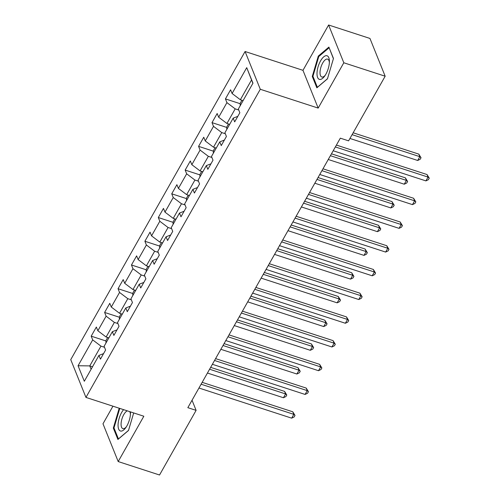 <?xml version="1.0" encoding="UTF-8"?>
<svg xmlns="http://www.w3.org/2000/svg" width="500" height="500" viewBox="0 0 500 500"><rect width="100%" height="100%" fill="white"/><g stroke="black" fill="none" stroke-linecap="round" stroke-linejoin="round"><path stroke-width="0.75" d="M112.944 406.188L102.987 423.787L118.194 461.556L159.537 475L196.106 410.363L192.037 400.25M245.081 51.506L70.744 359.644L85.95 397.413L260.287 89.275L245.081 51.506L302.969 70.325L318.175 108.094L343.812 62.769L328.606 25L302.969 70.325M328.606 25L369.956 38.444L385.163 76.213L343.812 62.769M103.569 353.612L98.944 355.412L100.444 359.137L105.606 350.012L104.106 346.287L112.362 331.688L113.863 335.412L119.025 326.287L117.525 322.562L125.787 307.962L127.287 311.688L132.45 302.562L130.95 298.831L139.213 284.231L140.712 287.956L145.875 278.831L144.375 275.106L152.637 260.506L154.137 264.231L159.3 255.106L157.8 251.381L166.062 236.781L167.562 240.506L172.725 231.381L171.225 227.656L179.481 213.056L180.981 216.781L186.144 207.656L184.644 203.931L192.906 189.325L194.406 193.05L199.569 183.925L198.069 180.2L206.331 165.6L207.831 169.325L212.994 160.2L211.494 156.475L219.756 141.875L221.256 145.6L226.419 136.475L224.919 132.75L233.181 118.15L234.681 121.875L239.844 112.75L238.344 109.025L252.969 83.169L246.725 67.65L251.537 79.969L240.356 99.738L243.088 100.631M98.944 355.412L84.312 381.269L78.062 365.75L92.694 339.9L91.194 336.169L105.962 340.975M246.725 67.65L232.094 93.506L230.594 89.781L225.431 98.906L226.931 102.631L218.669 117.231L217.169 113.506L212.006 122.631L213.506 126.356L205.25 140.956L203.75 137.231L198.581 146.356L200.081 150.087L191.825 164.688L190.325 160.963L185.162 170.087L186.663 173.812L178.4 188.412L176.9 184.688L171.737 193.812L173.238 197.537L164.975 212.138L163.475 208.412L158.312 217.537L159.812 221.262L151.55 235.863L150.05 232.138L144.887 241.262L146.387 244.994L138.131 259.594L136.625 255.869L131.463 264.994L132.963 268.719L124.706 283.319L123.206 279.594L118.044 288.719L119.544 292.444L111.281 307.044L109.781 303.319L104.619 312.444L106.119 316.169L97.856 330.769L96.356 327.044L91.194 336.169M385.163 76.213L348.587 140.85L340.319 138.162L187.838 407.675L196.106 410.363M108.85 337.894L106.119 337.006L114.375 322.406L117.931 323.562M116.988 329.888L112.362 331.688M97.856 330.769L106.119 337.006M106.119 316.169L114.375 322.406M122.275 314.169L119.537 313.281L127.8 298.675L131.356 299.831M130.412 306.163L125.787 307.962M111.281 307.044L119.537 313.281M119.544 292.444L127.8 298.675M135.7 290.444L132.963 289.55L141.225 274.95L144.775 276.106M143.837 282.438L139.213 284.231M124.706 283.319L132.963 289.55M132.963 268.719L141.225 274.95M149.125 266.712L146.387 265.825L154.65 251.225L158.2 252.381M157.262 258.706L152.637 260.506M138.131 259.594L146.387 265.825M146.387 244.994L154.65 251.225M162.55 242.987L159.812 242.1L168.069 227.5L171.625 228.656M170.688 234.981L166.062 236.781M151.55 235.863L159.812 242.1M159.812 221.262L168.069 227.5M175.969 219.262L173.238 218.375L181.494 203.769L185.05 204.925M184.106 211.256L179.481 213.056M164.975 212.138L173.238 218.375M173.238 197.537L181.494 203.769M189.394 195.538L186.656 194.644L194.919 180.044L198.475 181.2M197.531 187.531L192.906 189.325M178.4 188.412L186.656 194.644M186.663 173.812L194.919 180.044M202.819 171.806L200.081 170.919L208.344 156.319L211.894 157.475M210.956 163.8L206.331 165.6M191.825 164.688L200.081 170.919M200.081 150.087L208.344 156.319M216.244 148.081L213.506 147.194L221.769 132.594L225.319 133.75M224.381 140.075L219.756 141.875M205.25 140.956L213.506 147.194M213.506 126.356L221.769 132.594M229.669 124.356L226.931 123.469L235.194 108.863L238.744 110.019M237.806 116.35L233.181 118.15M218.669 117.231L226.931 123.469M226.931 102.631L235.194 108.863M232.094 93.506L240.356 99.738M118.194 461.556L143.837 416.231L85.95 397.413M318.175 108.094L260.287 89.275M252.887 83.312L251.537 79.969M92.5 366.794L89.769 365.9L91.112 369.25M104.506 347.287L100.95 346.131L89.769 365.9L78.062 365.75M92.694 339.9L100.95 346.131M225.431 98.906L240.2 103.706M212.006 122.631L226.781 127.438M198.581 146.356L213.356 151.163M185.162 170.087L199.931 174.887M171.737 193.812L186.506 198.612M158.312 217.537L173.081 222.344M144.887 241.262L159.656 246.069M131.463 264.994L146.237 269.794M118.044 288.719L132.812 293.519M104.619 312.444L119.388 317.244M318.294 56.087L312.281 76.45L316.863 87.825L327.456 78.831L333.469 58.469L328.888 47.094L318.294 56.087L319.031 56.325M119.2 408.225L113.331 428.088L117.912 439.462L128.506 430.475L133.688 412.931M313.119 76.719L312.281 76.45M114.169 428.363L113.331 428.088M335.35 146.95L428.056 177.094L425.906 180.894L333.194 150.756M336.406 145.075L427.031 174.544L428.056 177.094L429.256 178.169L428.394 179.688L425.906 180.894M427.031 174.544L429.256 178.169M241.919 100.25L240.206 103.269L240.181 105.775M349.944 138.456L417.688 160.481L419.837 156.675L418.812 154.125L353.156 132.781M418.812 154.125L421.037 157.75L419.837 156.675L352.094 134.65M421.037 157.75L420.175 159.275L417.688 160.481M317.025 72.812A12.406 5.119 -72 0 0 324.644 76.125A12.406 5.119 -72 0 0 329.387 62.325A12.406 5.119 -72 0 0 329.406 61.487A12.406 5.119 -72 0 0 323.444 57.094A12.406 5.119 -72 0 0 317.025 72.812M329.369 62.575A9.394 3.875 -72 0 0 327.619 59.125A9.394 3.875 -72 0 0 322.831 62.787A9.394 3.875 -72 0 0 320.031 72.025A9.394 3.875 -72 0 0 321.806 76.994A9.394 3.875 -72 0 0 325.256 75.231M329.212 47.894L333.4 58.688M327.488 78.719L317.375 87.3L312.938 76.275L318.769 56.544L329.031 47.838M123.6 409.656A12.406 5.119 -72 0 0 121.587 412.569A12.406 5.119 -72 0 0 118.413 428.338A12.406 5.119 -72 0 0 125.694 427.769A12.406 5.119 -72 0 0 126.931 425.844A12.406 5.119 -72 0 0 130.456 413.131A12.406 5.119 -72 0 0 130.4 411.869M130.425 414.212A9.394 3.875 -72 0 0 129.713 411.644M127.306 410.863A9.394 3.875 -72 0 0 123.744 414.675A9.394 3.875 -72 0 0 122.863 428.631A9.394 3.875 -72 0 0 126.306 426.869M128.537 430.356L118.431 438.938L113.994 427.919L119.756 408.406M321.925 170.675L414.631 200.819L412.481 204.625L319.775 174.481M322.981 168.806L413.606 198.269L414.631 200.819L415.831 201.894L414.969 203.412L412.481 204.625M413.606 198.269L415.831 201.894M308.5 194.406L401.213 224.55L399.056 228.35L306.35 198.206M309.562 192.531L400.181 221.994L401.213 224.55L402.406 225.619L401.544 227.144L399.056 228.35M400.181 221.994L402.406 225.619M228.494 123.975L226.781 127L226.756 129.5M328.25 159.494L404.263 184.206L406.413 180.406L405.387 177.85L331.463 153.819M405.387 177.85L407.612 181.481L406.413 180.406L330.4 155.694M407.612 181.481L406.75 183L404.263 184.206M215.069 147.7L213.356 150.725L213.331 153.225M314.825 183.219L390.838 207.931L392.987 204.131L391.962 201.581L318.038 177.544M391.962 201.581L394.188 205.206L392.987 204.131L316.981 179.419M394.188 205.206L393.325 206.725L390.838 207.931M295.075 218.131L387.788 248.275L385.637 252.075L292.925 221.931M296.137 216.256L386.756 245.719L387.788 248.275L388.981 249.35L388.125 250.869L385.637 252.075M386.756 245.719L388.981 249.35M281.65 241.856L374.363 272L372.212 275.8L279.5 245.662M282.712 239.981L373.338 269.45L374.363 272L375.556 273.075L374.7 274.594L372.212 275.8M373.338 269.45L375.556 273.075M268.231 265.581L360.938 295.725L358.787 299.531L266.075 269.387M269.288 263.712L359.913 293.175L360.938 295.725L362.137 296.8L361.275 298.319L358.787 299.531M359.913 293.175L362.137 296.8M201.644 171.425L199.938 174.45L199.906 176.95M301.406 206.944L377.413 231.663L379.569 227.856L378.537 225.306L304.613 201.269M378.537 225.306L380.763 228.931L379.569 227.856L303.556 203.144M380.763 228.931L379.9 230.45L377.413 231.663M188.219 195.156L186.513 198.175L186.488 200.681M287.981 230.675L363.994 255.387L366.144 251.581L365.112 249.031L291.194 225M365.112 249.031L367.337 252.656L366.144 251.581L290.131 226.869M367.337 252.656L366.481 254.181L363.994 255.387M174.8 218.881L173.088 221.906L173.062 224.406M274.556 254.4L350.569 279.113L352.719 275.312L351.694 272.756L277.769 248.725M351.694 272.756L353.913 276.388L352.719 275.312L276.706 250.6M353.913 276.388L353.056 277.906L350.569 279.113M161.375 242.606L159.662 245.631L159.637 248.131M261.131 278.125L337.144 302.838L339.294 299.037L338.269 296.488L264.344 272.45M338.269 296.488L340.494 300.113L339.294 299.037L263.281 274.325M340.494 300.113L339.631 301.631L337.144 302.838M147.95 266.331L146.237 269.356L146.213 271.856M247.706 301.85L323.719 326.569L325.869 322.762L324.844 320.213L250.919 296.175M324.844 320.213L327.069 323.837L325.869 322.762L249.862 298.05M327.069 323.837L326.206 325.356L323.719 326.569M134.525 290.062L132.819 293.081L132.787 295.587M234.288 325.581L310.294 350.294L312.45 346.488L311.419 343.938L237.494 319.906M311.419 343.938L313.644 347.562L312.45 346.488L236.438 321.775M313.644 347.562L312.781 349.087L310.294 350.294M254.806 289.312L347.512 319.456L345.363 323.256L252.656 293.113M255.863 287.438L346.488 316.9L347.512 319.456L348.713 320.525L347.85 322.05L345.363 323.256M346.488 316.9L348.713 320.525M241.381 313.038L334.094 343.181L331.938 346.981L239.231 316.837M242.438 311.163L333.062 340.625L334.094 343.181L335.288 344.256L334.425 345.775L331.938 346.981M333.062 340.625L335.288 344.256M227.956 336.763L320.669 366.906L318.519 370.706L225.806 340.562M229.019 334.888L319.637 364.356L320.669 366.906L321.863 367.981L321.006 369.5L318.519 370.706M319.637 364.356L321.863 367.981M214.531 360.487L307.244 390.631L305.094 394.438L212.381 364.294M215.594 358.619L306.219 388.081L307.244 390.631L308.438 391.706L307.581 393.225L305.094 394.438M306.219 388.081L308.438 391.706M121.1 313.788L119.394 316.812L119.362 319.312M220.863 349.306L296.875 374.019L299.025 370.219L297.994 367.663L224.075 343.631M297.994 367.663L300.219 371.294L299.025 370.219L223.012 345.506M300.219 371.294L299.363 372.812L296.875 374.019M201.106 384.219L293.819 414.356L291.669 418.162L198.956 388.019M202.169 382.344L292.794 411.806L293.819 414.356L295.019 415.431L294.156 416.956L291.669 418.162M292.794 411.806L295.019 415.431M107.681 337.512L105.969 340.538L105.944 343.038M207.438 373.031L283.45 397.744L285.6 393.944L284.575 391.394L210.65 367.356M284.575 391.394L286.794 395.019L285.6 393.944L209.587 369.231M286.794 395.019L285.938 396.538L283.45 397.744"/></g></svg>
